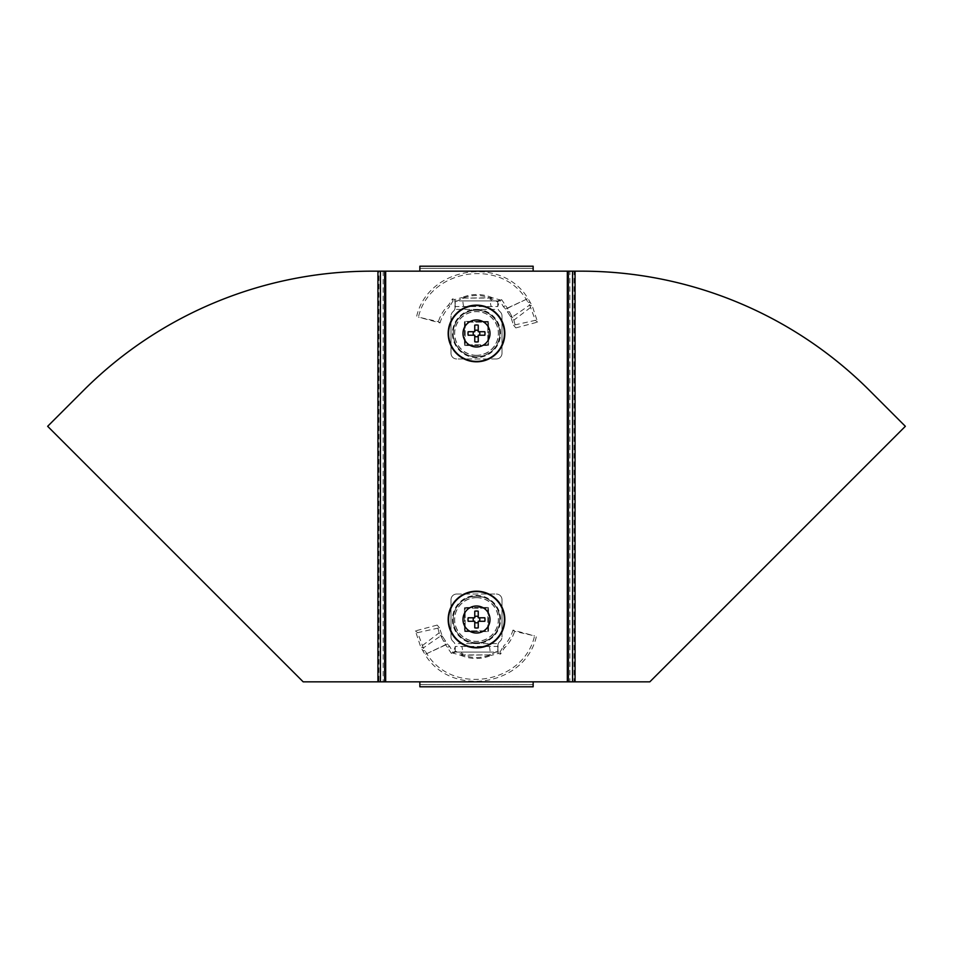 <?xml version="1.0" encoding="UTF-8"?>
<svg xmlns="http://www.w3.org/2000/svg" width="953" height="953" viewBox="0 0 953 953"><rect width="100%" height="100%" fill="white"/><g stroke="black" fill="none" stroke-linecap="round" stroke-linejoin="round"><path stroke-width="0.71" stroke-dasharray="4.76 3.57" d="M476.5 310.106A23.36 23.36 0 0 0 453.14 333.479A23.36 23.36 0 0 0 476.5 356.839A23.36 23.36 0 0 0 499.86 333.479A23.36 23.36 0 0 0 476.5 310.106A23.36 23.36 0 0 0 453.14 333.479A23.36 23.36 0 0 0 476.5 356.839A23.36 23.36 0 0 0 499.86 333.479A23.36 23.36 0 0 0 476.5 310.106M476.5 596.161A23.36 23.36 0 0 0 453.14 619.521A23.36 23.36 0 0 0 476.5 642.894A23.36 23.36 0 0 0 499.86 619.521A23.36 23.36 0 0 0 476.5 596.161A23.36 23.36 0 0 0 453.14 619.521A23.36 23.36 0 0 0 476.5 642.894A23.36 23.36 0 0 0 499.86 619.521A23.36 23.36 0 0 0 476.5 596.161M572.562 681.836L574.063 681.836L574.063 271.164L385.655 271.164L385.655 681.836L649.827 681.836L905.35 426.313L867.504 388.467A407.836 407.836 0 0 0 581.294 271.164L572.562 271.164M419.856 686.791L419.856 684.671L419.856 686.791L533.144 686.791L533.144 684.671L419.856 684.671L419.856 681.836M419.856 684.671L533.144 684.671L533.144 681.836M419.856 268.329L419.856 266.209L419.856 268.329L533.144 268.329L419.856 268.329L419.856 271.164M533.144 271.164L533.144 266.209L419.856 266.209M533.144 266.209L533.144 268.329M384.655 271.164L380.438 271.164M380.438 681.836L384.655 681.836M385.655 681.836L383.154 681.836L383.154 271.164L385.655 271.164M371.706 271.164A407.836 407.836 0 0 0 85.496 388.467L47.65 426.313L303.173 681.836L378.937 681.836L378.937 271.164L371.706 271.164M533.144 684.671L533.144 686.791M568.345 681.836L569.846 681.836L569.846 271.164L568.345 271.164M476.5 355.302A21.836 21.836 0 0 1 454.664 333.479A21.836 21.836 0 0 1 476.5 311.643A21.836 21.836 0 0 1 498.336 333.479A21.836 21.836 0 0 1 476.5 355.302M476.5 355.421A21.955 21.955 0 0 1 454.545 333.479A21.955 21.955 0 0 1 476.5 311.524A21.955 21.955 0 0 1 498.455 333.479A21.955 21.955 0 0 1 476.5 355.421M476.5 309.403A24.075 24.075 0 0 1 500.575 333.479A24.075 24.075 0 0 1 476.5 357.554A24.075 24.075 0 0 1 452.425 333.479A24.075 24.075 0 0 1 476.5 309.403M476.5 310.213A23.253 23.253 0 0 1 499.753 333.479A23.253 23.253 0 0 1 476.5 356.732A23.253 23.253 0 0 1 453.247 333.479A23.253 23.253 0 0 1 476.5 310.213M484.815 331.727L478.239 331.727L478.239 325.164M478.239 341.793L478.239 335.218L484.815 335.218M468.185 331.727L474.761 331.727L474.761 325.164M474.761 341.793L474.761 335.218L468.185 335.218M465.171 344.807L465.171 322.15L487.829 322.15L487.829 344.807L465.171 344.807L465.171 322.15L487.829 322.15L487.829 344.807L465.171 344.807M476.5 597.698A21.836 21.836 0 0 1 498.336 619.521A21.836 21.836 0 0 1 476.5 641.357A21.836 21.836 0 0 1 454.664 619.521A21.836 21.836 0 0 1 476.5 597.698M476.5 597.579A21.955 21.955 0 0 1 498.455 619.521A21.955 21.955 0 0 1 476.5 641.476A21.955 21.955 0 0 1 454.545 619.521A21.955 21.955 0 0 1 476.5 597.579M476.5 643.597A24.075 24.075 0 0 1 452.425 619.521A24.075 24.075 0 0 1 476.5 595.446A24.075 24.075 0 0 1 500.575 619.521A24.075 24.075 0 0 1 476.5 643.597M476.5 642.787A23.253 23.253 0 0 1 453.247 619.521A23.253 23.253 0 0 1 476.5 596.268A23.253 23.253 0 0 1 499.753 619.521A23.253 23.253 0 0 1 476.5 642.787M468.185 621.273L474.761 621.273L474.761 627.836M474.761 611.207L474.761 617.782L468.185 617.782M484.815 621.273L478.239 621.273L478.239 627.836M478.239 611.207L478.239 617.782L484.815 617.782M487.829 608.193L487.829 630.85L465.171 630.85L465.171 608.193L487.829 608.193L487.829 630.85L465.171 630.85L465.171 608.193L487.829 608.193M440.191 635.341L442.835 636.961L439.107 632.887L437.189 625.085L415.401 630.91L420.678 646.861L439.107 632.887L445.563 644.716L424.99 654.485L420.678 646.861L423.299 647.957L441.87 635.103L439.44 627.801L417.628 632.661L423.299 647.957L426.849 653.782C452.627 695.619 523.721 683.777 534.573 635.877L514.608 631.351L512.976 630.088L534.573 635.877M442.835 636.961L447.505 644.049L445.563 644.716L451.317 653.293L453.199 653.162L455.26 650.994L455.26 645.943M447.755 647.194L449.637 646.36L453.02 652.15L454.652 652.162L452.985 653.341L455.26 646.432L497.74 646.432L498.252 653.448L497.74 646.432L455.26 646.432L455.26 650.637M453.247 653.115L455.26 650.994L462.777 654.925C462.693 649.767 462.276 646.932 461.502 646.432M465.314 631.565L487.686 631.565L465.314 631.565A0.846 0.846 0 0 1 464.468 630.707A0.846 0.846 0 0 0 465.314 631.565M464.468 608.336L464.468 630.707L464.468 608.336A0.846 0.846 0 0 1 465.314 607.49A0.846 0.846 0 0 0 464.468 608.336M487.686 607.49L465.314 607.49L487.686 607.49A0.846 0.846 0 0 1 488.532 608.336A0.846 0.846 0 0 0 487.686 607.49M488.532 630.707L488.532 608.336L488.532 630.707A0.846 0.846 0 0 1 487.686 631.565A0.846 0.846 0 0 0 488.532 630.707M489.377 654.925L460.513 655.235L453.223 653.162L455.26 652.09L488.96 652.09L489.377 654.925L491.331 655.378L498.252 653.448L500.528 654.127L504.197 648.243C509.081 643.489 512.559 637.855 514.608 631.351M504.197 648.243L503.363 646.36C507.937 641.738 511.142 636.318 512.976 630.088M488.96 646.432C489.723 646.932 490.152 649.767 490.223 654.925L462.777 654.925C471.926 658.344 481.074 658.344 490.223 654.925L497.74 650.994L499.98 652.15L503.363 646.36M497.788 649.279L498.216 653.329M498.002 650.458L497.74 645.943L497.74 652.09L455.26 652.09M497.74 650.637L498.252 643.597A5.658 5.658 0 0 1 499.396 641.941A5.658 5.658 0 0 0 498.252 643.597L497.74 645.943M500.325 641.012L499.396 641.941L500.325 641.012A5.658 5.658 0 0 0 501.993 637.009A5.658 5.658 0 0 1 500.325 641.012M501.993 599.699L501.993 637.009L501.993 599.699A5.658 5.658 0 0 0 496.322 594.041A5.658 5.658 0 0 1 501.993 599.699M456.678 594.041L496.322 594.041L456.678 594.041A5.658 5.658 0 0 0 451.007 599.699A5.658 5.658 0 0 1 456.678 594.041M451.007 637.009L451.007 599.699L451.007 637.009A5.658 5.658 0 0 0 452.675 641.012A5.658 5.658 0 0 1 451.007 637.009M453.604 641.941L452.675 641.012L453.604 641.941A5.658 5.658 0 0 1 454.748 643.597L498.252 643.597L454.748 643.597A5.658 5.658 0 0 0 453.604 641.941M454.652 652.162L455.26 650.994M536.301 636.854C524.722 686.208 451.269 697.87 424.99 654.485L447.505 644.049L449.637 646.36M437.189 625.085L439.44 627.801M415.401 630.91L417.628 632.661M461.919 654.925L461.502 652.09M488.96 652.09L497.74 652.09M460.513 655.235C470.842 659.512 481.11 659.559 491.331 655.378M512.809 317.659L510.165 316.039L513.893 320.113L515.811 327.915L537.599 322.09L532.322 306.139L513.893 320.113L507.437 308.284L528.01 298.515L532.322 306.139L529.701 305.043L511.13 317.897L513.56 325.199L535.372 320.339L529.701 305.043L526.151 299.218C500.373 257.381 429.279 269.222 418.427 317.123L438.392 321.649L440.024 322.912L418.427 317.123M510.165 316.039L505.495 308.951L507.437 308.284L501.683 299.707L499.801 299.838L497.74 302.006L497.74 307.057M505.245 305.806L503.363 306.64L499.98 300.85L498.348 300.838L500.015 299.659L497.74 306.568L455.26 306.568L454.748 299.552L455.26 306.568L497.74 306.568L497.74 302.363M499.753 299.885L497.74 302.006L490.223 298.075C490.307 303.233 490.724 306.068 491.498 306.568M487.686 321.435L465.314 321.435L487.686 321.435A0.846 0.846 0 0 1 488.532 322.293A0.846 0.846 0 0 0 487.686 321.435M488.532 344.664L488.532 322.293L488.532 344.664A0.846 0.846 0 0 1 487.686 345.51A0.846 0.846 0 0 0 488.532 344.664M465.314 345.51L487.686 345.51L465.314 345.51A0.846 0.846 0 0 1 464.468 344.664A0.846 0.846 0 0 0 465.314 345.51M464.468 322.293L464.468 344.664L464.468 322.293A0.846 0.846 0 0 1 465.314 321.435A0.846 0.846 0 0 0 464.468 322.293M463.623 298.075L492.487 297.765L499.777 299.838L497.74 300.91L464.04 300.91L463.623 298.075L461.669 297.622L454.748 299.552L452.472 298.873L448.803 304.757C443.919 309.511 440.441 315.145 438.392 321.649M448.803 304.757L449.637 306.64C445.063 311.262 441.858 316.682 440.024 322.912M464.04 306.568C463.277 306.068 462.848 303.233 462.777 298.075L490.223 298.075C481.074 294.656 471.926 294.656 462.777 298.075L455.26 302.006L453.02 300.85L449.637 306.64M455.212 303.721L454.784 299.671M454.998 302.542L455.26 307.057L455.26 300.91L497.74 300.91M455.26 302.363L454.748 309.403A5.658 5.658 0 0 1 453.604 311.059A5.658 5.658 0 0 0 454.748 309.403L455.26 307.057M452.675 311.988L453.604 311.059L452.675 311.988A5.658 5.658 0 0 0 451.007 315.991A5.658 5.658 0 0 1 452.675 311.988M451.007 353.301L451.007 315.991L451.007 353.301A5.658 5.658 0 0 0 456.678 358.959A5.658 5.658 0 0 1 451.007 353.301M496.322 358.959L456.678 358.959L496.322 358.959A5.658 5.658 0 0 0 501.993 353.301A5.658 5.658 0 0 1 496.322 358.959M501.993 315.991L501.993 353.301L501.993 315.991A5.658 5.658 0 0 0 500.325 311.988A5.658 5.658 0 0 1 501.993 315.991M499.396 311.059L500.325 311.988L499.396 311.059A5.658 5.658 0 0 1 498.252 309.403L454.748 309.403L498.252 309.403A5.658 5.658 0 0 0 499.396 311.059M498.348 300.838L497.74 302.006M416.699 316.146C428.278 266.792 501.731 255.13 528.01 298.515L505.495 308.951L503.363 306.64M515.811 327.915L513.56 325.199M537.599 322.09L535.372 320.339M491.081 298.075L491.498 300.91M464.04 300.91L455.26 300.91M492.487 297.765C482.158 293.488 471.89 293.441 461.669 297.622M567.345 271.164L567.345 681.836M377.936 271.164L377.936 681.836M575.064 271.164L575.064 681.836M500.528 654.127L499.98 652.15M451.317 653.293L453.02 652.15M443.252 641.119L445.516 641.333M422.62 650.554L424.895 650.78M452.472 298.873L453.02 300.85M501.683 299.707L499.98 300.85M509.748 311.881L507.484 311.667M530.38 302.446L528.105 302.22"/><path stroke-width="1.43" d="M533.144 271.164L419.856 271.164L419.856 266.209L533.144 266.209L533.144 271.164L567.345 271.164L567.345 681.836L533.144 681.836L533.144 686.791L419.856 686.791L419.856 681.836L533.144 681.836M419.856 271.164L385.655 271.164L385.655 681.836L419.856 681.836M385.655 271.164L380.438 271.164L380.438 681.836L385.655 681.836M380.438 271.164L371.706 271.164A407.836 407.836 0 0 0 85.496 388.467L47.65 426.313L303.173 681.836L380.438 681.836M567.345 271.164L572.562 271.164L572.562 681.836L567.345 681.836M572.562 271.164L581.294 271.164A407.836 407.836 0 0 1 867.504 388.467L905.35 426.313L649.827 681.836L572.562 681.836M476.5 361.795A28.316 28.316 0 0 1 448.184 333.479A28.316 28.316 0 0 1 476.5 305.151A28.316 28.316 0 0 1 504.816 333.479A28.316 28.316 0 0 1 476.5 361.795M476.5 346.987A13.509 13.509 0 0 1 462.991 333.479A13.509 13.509 0 0 1 476.5 319.97A13.509 13.509 0 0 1 490.009 333.479A13.509 13.509 0 0 1 476.5 346.987M474.761 330.655A3.312 3.312 0 0 1 478.239 330.655M479.323 331.727A3.312 3.312 0 0 1 479.323 335.218M478.239 336.29A3.312 3.312 0 0 1 474.761 336.29M474.761 325.164A8.494 8.494 0 0 1 478.239 325.164L478.239 331.727L484.815 331.727A8.494 8.494 0 0 1 484.815 335.218L478.239 335.218L478.239 341.793A8.494 8.494 0 0 1 474.761 341.793L474.761 335.218L468.185 335.218A8.494 8.494 0 0 1 468.185 331.727L474.761 331.727L474.761 325.164M473.677 335.218A3.312 3.312 0 0 1 473.677 331.727M476.5 591.205A28.316 28.316 0 0 1 504.816 619.521A28.316 28.316 0 0 1 476.5 647.849A28.316 28.316 0 0 1 448.184 619.521A28.316 28.316 0 0 1 476.5 591.205M476.5 606.013A13.509 13.509 0 0 1 490.009 619.521A13.509 13.509 0 0 1 476.5 633.03A13.509 13.509 0 0 1 462.991 619.521A13.509 13.509 0 0 1 476.5 606.013M478.239 622.345A3.312 3.312 0 0 1 474.761 622.345M473.677 621.273A3.312 3.312 0 0 1 473.677 617.782M474.761 616.71A3.312 3.312 0 0 1 478.239 616.71M478.239 627.836A8.494 8.494 0 0 1 474.761 627.836L474.761 621.273L468.185 621.273A8.494 8.494 0 0 1 468.185 617.782L474.761 617.782L474.761 611.207A8.494 8.494 0 0 1 478.239 611.207L478.239 617.782L484.815 617.782A8.494 8.494 0 0 1 484.815 621.273L478.239 621.273L478.239 627.836M479.323 617.782A3.312 3.312 0 0 1 479.323 621.273M384.655 271.164L384.655 681.836M377.936 271.164L377.936 681.836M568.345 271.164L568.345 681.836M575.064 271.164L575.064 681.836M476.5 361.723A28.245 28.245 0 0 1 448.255 333.479A28.245 28.245 0 0 1 476.5 305.222A28.245 28.245 0 0 1 504.745 333.479A28.245 28.245 0 0 1 476.5 361.723M476.5 361.413A27.935 27.935 0 0 1 448.565 333.479A27.935 27.935 0 0 1 476.5 305.544A27.935 27.935 0 0 1 504.435 333.479A27.935 27.935 0 0 1 476.5 361.413M476.5 591.277A28.245 28.245 0 0 1 504.745 619.521A28.245 28.245 0 0 1 476.5 647.778A28.245 28.245 0 0 1 448.255 619.521A28.245 28.245 0 0 1 476.5 591.277M476.5 591.587A27.935 27.935 0 0 1 504.435 619.521A27.935 27.935 0 0 1 476.5 647.456A27.935 27.935 0 0 1 448.565 619.521A27.935 27.935 0 0 1 476.5 591.587"/></g></svg>
